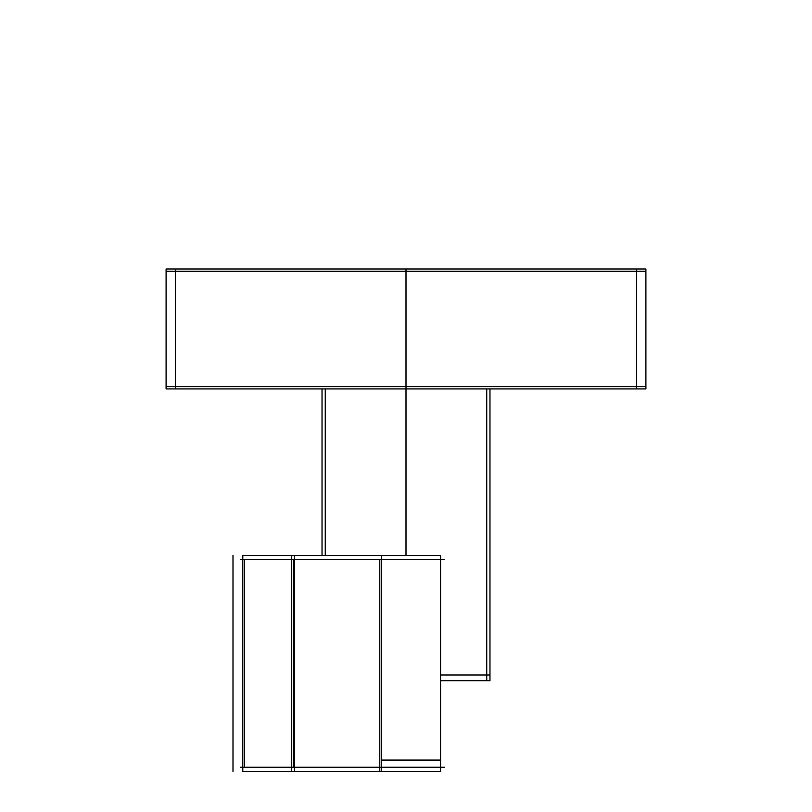 <?xml version="1.0" encoding="UTF-8"?>
<svg xmlns="http://www.w3.org/2000/svg" width="812" height="812" viewBox="0 0 812 812"><rect width="100%" height="100%" fill="white"/><g stroke="black" fill="none" stroke-linecap="round" stroke-linejoin="round"><path stroke-width="1.22" d="M645.905 271.279L166.095 271.279M175.321 268.975L175.321 388.928M645.905 268.975L645.905 388.928L166.095 388.928L166.095 268.975L645.905 268.975M636.679 268.975L636.679 388.928M645.905 386.624L166.095 386.624M325.257 388.928L325.257 555.479M489.971 388.928L489.971 680.74L440.601 680.74M322.029 388.928L322.029 555.479M440.601 674.975L489.971 674.975L440.601 674.975M486.743 388.928L486.743 680.74M444.519 767.249L240.606 767.249M291.731 771.4L291.731 555.479L381.518 555.479L381.518 771.4L243.539 771.4M379.793 767.249L379.793 559.63L379.793 767.249M293.457 559.63L293.457 767.249M294.441 771.4L294.441 555.479M243.539 555.479L291.731 555.479M244.524 559.63L244.524 767.249M242.798 771.4L242.798 555.479M440.581 771.4L440.601 555.479L377.468 555.479M440.601 771.4L377.468 771.4M379.793 771.177L379.793 760.083M381.518 760.083L440.601 760.083M444.519 559.63L240.606 559.63M406 268.975L406 501.968L406 268.975M406 271.279L406 555.479L406 271.279M232.993 767.249L232.993 755.718L232.993 767.249M232.993 771.4L232.993 555.479L232.993 771.4"/></g></svg>
